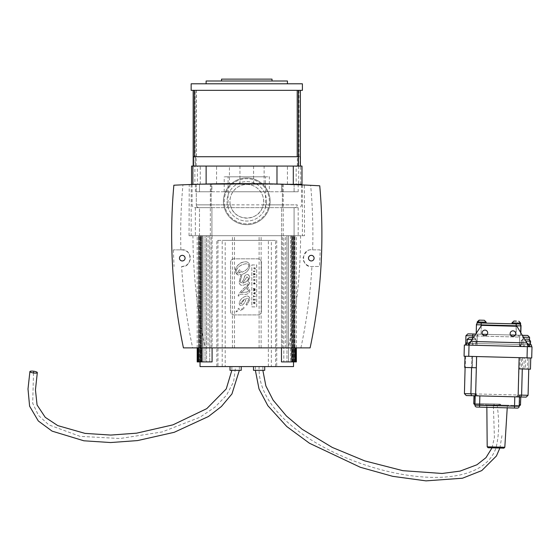 <?xml version="1.0" encoding="UTF-8"?>
<svg xmlns="http://www.w3.org/2000/svg" width="560" height="560" viewBox="0 0 560 560"><rect width="100%" height="100%" fill="white"/><g stroke="black" fill="none" stroke-linecap="round" stroke-linejoin="round"><path stroke-width="0.42" stroke-dasharray="2.8 2.1" d="M248.535 278.187L246.897 276.85L242.753 283.192L244.454 282.59C246.939 281.295 248.304 279.832 248.535 278.187L246.897 276.85L242.753 283.192L244.454 282.59C246.687 281.589 248.045 280.126 248.535 278.187M253.778 303.135L254.121 302.659L253.778 303.135M255.192 303.856L254.429 303.009L255.192 302.211L253.456 302.211L253.456 303.289L255.192 303.856L254.429 303.009L255.192 302.211L253.456 302.211L253.456 303.289L255.192 303.856M253.967 284.291L253.757 283.486L254.324 283.094L254.898 283.514L254.457 283.885L254.17 283.507L254.17 284.319L254.912 284.319L255.213 283.521L254.31 282.639L253.442 283.486L253.967 284.291L253.757 283.486L254.324 283.094L254.898 283.514L254.457 283.885L254.17 283.507L254.17 284.319L254.912 284.319L255.213 283.521L254.31 282.639L253.442 283.486L253.967 284.291M254.121 300.202L254.863 299.376L255.192 300.44L255.192 298.935L253.456 298.935L253.456 300.391L253.785 299.376L254.121 300.202L254.863 299.376L255.192 300.44L255.192 298.935L253.456 298.935L253.456 300.391L253.785 299.376L254.121 300.202M253.456 297.143L253.785 296.604L255.192 296.604L255.192 296.149L253.785 296.149L253.456 295.603L253.456 297.143L253.785 296.604L255.192 296.604L255.192 296.149L253.785 296.149L253.456 295.603L253.456 297.143M255.192 271.075L253.456 271.075L253.456 271.53L255.192 271.53L255.192 271.075L253.456 271.075L253.456 271.53L255.192 271.53L255.192 271.075M244.594 298.949L240.296 303.247L241.178 304.059L244.594 298.949L240.296 303.247L241.178 304.059L244.594 298.949M246.722 288.953L248.255 287.581L249.865 290.318C249.326 293.293 247.436 294.623 244.181 294.322C240.261 293.93 238.595 294.413 239.176 295.771L238.238 296.121L238.175 295.498C240.072 291.844 242.984 288.652 246.918 285.915C248.612 284.41 248.675 283.675 247.1 283.696L244.419 284.781C241.29 285.936 239.533 285.068 239.148 282.177L240.968 274.61C235.697 274.211 234.038 271.971 235.991 267.897C237.755 264.768 240.401 262.794 243.922 261.975C247.303 261.338 249.284 262.584 249.865 265.72C249.109 270.116 246.491 272.993 242.011 274.358L240.142 281.939L241.129 282.898C242.823 281.428 244.055 279.083 244.825 275.877C247.002 273.56 248.682 274.106 249.865 277.529L247.779 281.358L249.865 283.003C247.898 286.475 244.909 289.688 240.898 292.642L244.419 292.299C246.561 292.544 248.045 291.914 248.871 290.416L246.722 288.953L248.255 287.581L249.865 290.318C249.543 293.202 247.646 294.539 244.181 294.322C240.282 293.93 238.609 294.413 239.176 295.771L238.238 296.121L238.175 295.498C239.666 292.264 242.585 289.072 246.918 285.915C248.668 283.878 248.731 283.143 247.1 283.696L244.419 284.781C241.304 286.013 239.547 285.145 239.148 282.177L240.968 274.61C232.722 277.389 234.08 263.319 243.922 261.975C247.282 261.275 249.263 262.528 249.865 265.72C249.151 270.053 246.54 272.93 242.011 274.358L240.142 281.939L241.129 282.898C242.788 281.645 243.95 279.412 244.629 276.199C247.205 273.595 248.948 274.043 249.865 277.529L247.779 281.358L249.865 283.003C248.486 285.887 245.497 289.1 240.898 292.642L244.419 292.299C247.688 292.082 249.172 291.452 248.871 290.416L246.722 288.953M251.832 264.929L256.683 264.929L256.683 306.873L251.832 306.873L251.832 264.929L256.683 264.929L256.683 306.873L251.832 306.873L251.832 264.929M245.973 304.563L248.752 299.481C248.276 298.249 247.345 297.941 245.973 298.55C245.714 301.259 244.454 303.471 242.193 305.179C240.289 305.872 239.309 305.249 239.239 303.31C239.855 299.824 242.102 297.451 245.973 296.205C248.549 295.897 249.844 296.989 249.865 299.481L246.813 305.193L245.973 304.563L248.752 299.481C248.339 298.242 247.408 297.934 245.973 298.55C245.63 301.406 244.37 303.618 242.193 305.179C240.38 305.977 239.4 305.354 239.239 303.31C239.806 299.873 242.046 297.5 245.973 296.205C248.339 295.659 249.634 296.751 249.865 299.481L246.813 305.193L245.973 304.563M244.181 307.888L241.647 310.366L240.632 310.674L243.25 307.055L244.181 307.888L241.647 310.366L240.632 310.674L243.25 307.055L244.181 307.888M236.957 311.598L235.935 311.899L238.56 308.287L239.484 309.12L236.957 311.598L235.935 311.899L238.56 308.287L239.484 309.12L236.957 311.598M234.052 314.909L257.894 314.909A3.507 3.507 0 0 0 261.401 311.402L261.401 262.325A3.507 3.507 0 0 0 257.894 258.818L234.052 258.818A3.507 3.507 0 0 0 230.545 262.325L230.545 311.402A3.507 3.507 0 0 0 234.052 314.909L257.894 314.909C260.022 314.699 261.184 313.537 261.401 311.402L261.401 262.325C261.184 260.197 260.022 259.028 257.894 258.818L234.052 258.818C231.931 259.028 230.762 260.19 230.545 262.325L230.545 311.402C230.762 313.537 231.931 314.706 234.052 314.909M255.192 277.235L255.192 276.787L253.456 276.787L253.456 277.235L255.192 277.235L255.192 276.787L253.456 276.787L253.456 277.235L255.192 277.235M254.863 269.199L255.192 267.855L253.456 267.855L253.456 268.31L254.863 268.31L255.192 269.311L255.192 267.855L253.456 267.855L253.456 268.31L254.863 268.31L254.863 269.199M254.702 274.176L253.456 274.575L253.456 275.03L255.192 274.428L255.192 273.91L253.456 273.287L253.456 273.756L254.702 274.176L253.456 274.575L253.456 275.03L255.192 274.428L255.192 273.91L253.456 273.287L253.456 273.756L254.702 274.176M253.876 293.258L254.548 293.034L254.548 293.482L253.876 293.258L254.548 293.034L254.548 293.482L253.876 293.258M255.192 293.713L255.192 292.355L253.456 293.006L253.456 293.51L255.192 294.168L255.192 292.355L253.456 293.006L253.456 293.51L255.192 294.168L255.192 293.713M255.192 280.784L254.086 279.587L255.192 279.587L255.192 279.153L253.456 279.153L254.534 280.35L253.456 280.35L253.456 280.784L255.192 280.784L254.086 279.587L255.192 279.587L255.192 279.153L253.456 279.153L254.534 280.35L253.456 280.35L253.456 280.784L255.192 280.784M254.583 290.136L253.456 290.444L253.456 290.892L255.192 290.381L255.192 289.94L254.121 289.625L255.192 289.31L255.192 288.869L253.456 288.344L253.456 288.799L254.583 289.114L253.456 289.415L254.583 290.136L253.456 290.444L253.456 290.892L255.192 290.381L255.192 289.94L254.121 289.625L255.192 289.31L255.192 288.869L253.456 288.344L253.456 288.799L254.583 289.114L253.456 289.814L254.583 290.136M238.287 271.376L239.428 269.745L241.808 272.202C245.791 270.823 248.157 268.653 248.892 265.678C248.759 263.998 247.184 263.473 244.167 264.103C239.554 265.51 236.908 267.764 236.243 270.865C236.516 272.748 238.014 273.308 240.737 272.545L238.287 271.376L239.428 269.745L241.808 272.202C245.49 271.117 247.849 268.94 248.892 265.678C248.395 263.886 246.82 263.361 244.167 264.103C239.813 265.258 237.167 267.512 236.243 270.865C236.936 272.839 238.434 273.399 240.737 272.545L238.287 271.376M200.039 366.583L293.524 366.583M268.359 366.583L268.359 240.387L225.204 240.387L225.204 366.583M253.498 370.328L264.719 370.328M253.498 366.583L264.719 366.583L253.498 366.583M229.999 370.328L241.22 370.328M229.999 366.583L241.22 366.583L229.999 366.583M230.335 204.862L231.203 207.662C235.942 221.375 257.621 221.375 262.36 207.662L263.228 204.862C265.769 194.936 257.131 184.093 246.778 184.478C236.425 184.093 227.794 194.936 230.335 204.862L211.162 204.862A2.807 0.651 90 0 0 211.813 207.662L281.743 207.662L211.813 207.662A2.807 0.651 -90 0 1 211.162 204.862L196.301 204.862A2.807 2.73 90 0 0 199.024 207.662L194.894 207.662L199.024 207.662A2.807 2.73 -90 0 1 196.301 204.862L297.262 204.862A2.807 2.73 -90 0 1 294.532 207.662L281.743 207.662L294.532 207.662A2.807 2.73 90 0 0 297.262 204.862L282.394 204.862A2.807 0.651 90 0 1 281.743 207.662A2.807 0.651 90 0 0 282.394 204.862L263.228 204.862A16.828 16.828 0 0 1 229.95 201.306A16.828 16.828 0 0 1 248.563 184.576A16.828 16.828 0 0 1 263.228 204.862M211.925 235.711L298.193 235.711L199.479 235.711L211.925 235.711L211.925 207.662L199.479 207.662L211.925 207.662L211.925 235.711M199.479 207.662L195.363 207.662L199.479 207.662L199.479 235.711L195.363 235.711L199.479 235.711L199.479 207.662M294.077 207.662L281.638 207.662L298.193 207.662L294.077 207.662L294.077 235.711L294.077 207.662M294.077 191.772L281.638 191.772L298.193 191.772L294.077 191.772L294.077 184.296L298.193 184.296L281.638 184.296L294.077 184.296L294.077 191.772M211.925 191.772L281.638 191.772L199.479 191.772L211.925 191.772L211.925 184.296L281.638 184.296L199.479 184.296L211.925 184.296L211.925 191.772M199.479 191.772L195.363 191.772L199.479 191.772L199.479 184.296L195.363 184.296L199.479 184.296L199.479 191.772M269.353 191.772L224.203 191.772L269.353 191.772L269.353 176.813L224.203 176.813L269.353 176.813M265.475 176.813L228.081 176.813L265.475 176.813L265.475 207.662L228.081 207.662L265.475 207.662M196.301 184.31L196.301 204.862L196.301 184.296L192.094 184.296L301.469 184.296M281.477 347.886L281.477 235.711L281.477 361.914L294.707 361.914L286.986 361.914L294.707 361.914L294.707 235.711L288.519 235.711L288.519 361.914L293.3 361.914L286.986 361.914L288.519 361.914L288.519 235.711L294.707 235.711L294.707 347.886M212.079 361.914L200.151 361.914L212.079 361.914L212.079 235.711L200.151 235.711L209.741 235.711L209.741 361.914L212.079 361.914M291.515 361.914L295.631 361.914L291.515 361.914L291.515 235.711L291.515 361.914L290.563 361.914L294.224 361.914L291.515 361.914M201.558 361.914L201.558 235.711L201.558 361.914L201.558 235.711L200.151 235.711L209.741 235.711L206.577 235.711L209.741 235.711L209.741 361.914L200.151 361.914L205.037 361.914L205.037 235.711L200.256 235.711L206.577 235.711L206.577 361.914L198.856 361.914L206.577 361.914L206.577 235.711L198.856 235.711L205.037 235.711L205.037 361.914L206.577 361.914L198.856 361.914L198.856 235.711L200.256 235.711L198.856 235.711L198.856 347.886M293.125 361.914L296.177 361.914L293.125 361.914L293.125 235.711L293.125 361.914L292.67 361.914L294.777 361.914L293.125 361.914M197.197 361.914L198.786 361.914L198.786 235.711L200.893 235.711L200.893 361.914L198.786 361.914L198.786 235.711L200.438 235.711L197.197 235.711L200.06 235.711L200.06 361.914L198.597 361.914L200.06 361.914L200.06 235.711L200.438 235.711L200.438 361.914L200.893 361.914L200.893 235.711L198.786 235.711L200.438 235.711L200.438 361.914L197.379 361.914L202.993 361.914L198.856 361.914M294.707 361.914L296.359 361.914M275.59 366.583L275.59 240.387L216.832 240.387L217.973 240.387L217.973 366.583M222.201 366.583L222.201 240.387L217.973 240.387M268.359 240.387L271.355 240.387L271.355 366.583M222.201 240.387L225.204 240.387M275.59 240.387L271.355 240.387M292.005 361.914L292.005 235.711L292.005 361.914L292.005 235.711L293.405 235.711L283.815 235.711L283.815 361.914L283.815 235.711L293.405 235.711L281.477 235.711L292.005 235.711L292.005 347.886M286.986 235.711L293.3 235.711L286.986 235.711L286.986 361.914L286.986 235.711L283.815 235.711L286.986 235.711M290.563 235.711L295.631 235.711L290.563 235.711L290.563 361.914L290.563 235.711L288.519 235.711L290.563 235.711M294.777 235.711L292.67 235.711L294.777 235.711L294.777 361.914L294.777 235.711M292.67 361.914L292.67 235.711L292.67 361.914M293.503 235.711L296.359 235.711L293.503 235.711L293.503 361.914L293.503 235.711L293.125 235.711L293.503 235.711M202.993 235.711L197.932 235.711L202.048 235.711L202.048 361.914L202.048 235.711L197.932 235.711L202.993 235.711L202.993 361.914L202.993 235.711L205.037 235.711L202.993 235.711M201.558 347.886L201.558 235.711L212.079 235.711L212.079 347.886M291.515 235.711L292.67 235.711L291.515 235.711M212.079 235.711L281.477 235.711L212.079 235.711M200.893 235.711L202.048 235.711L200.893 235.711M223.412 201.306A23.373 23.373 0 0 1 258.468 181.069A23.373 23.373 0 0 1 258.468 221.55A23.373 23.373 0 0 1 223.412 201.306A23.373 23.373 0 0 0 258.468 221.55A23.373 23.373 0 0 0 258.468 181.069A23.373 23.373 0 0 0 223.412 201.306M269.353 201.306A22.575 22.575 0 0 0 235.494 181.755A22.575 22.575 0 0 0 235.494 220.857A22.575 22.575 0 0 0 269.353 201.306A22.575 22.575 0 0 0 235.494 181.755A22.575 22.575 0 0 0 235.494 220.857A22.575 22.575 0 0 0 269.353 201.306M266.525 201.306A19.747 19.747 0 0 1 236.908 218.407A19.747 19.747 0 0 1 236.908 184.205A19.747 19.747 0 0 1 266.525 201.306A19.747 19.747 0 0 0 236.908 184.205A19.747 19.747 0 0 0 236.908 218.407A19.747 19.747 0 0 0 266.525 201.306M272.02 79.128L221.536 79.128M244.167 80.997L272.02 80.997L244.167 80.997M287.448 80.997L206.115 80.997M242.571 83.797L287.448 83.797L242.571 83.797M241.549 90.342L297.353 90.342L241.549 90.342M191.156 90.342L302.4 90.342M195.111 90.342L300.384 90.342L193.172 90.342L195.111 90.342L195.111 166.068L300.076 166.068L300.076 156.716L195.3 156.716L195.3 166.068M302.4 83.797L191.156 83.797M193.487 156.716L298.263 156.716M300.076 166.068L195.111 166.068M300.076 156.716L195.3 156.716M196.35 156.716L196.35 90.342M300.258 166.068L300.258 90.342M299.019 90.342L299.019 156.716M194.873 166.068L298.683 166.068L194.873 166.068L194.873 184.296L229.432 184.296L229.432 166.068M241.549 166.068L297.353 166.068L241.549 166.068M253.596 166.068L253.596 184.296L296.17 184.296L296.17 166.068M239.96 166.068L239.96 184.296L197.386 184.296L197.386 166.068M298.683 166.068L298.683 184.296L264.131 184.296L264.131 166.068M296.17 184.296L298.683 184.296M229.432 184.296L253.596 184.296M191.569 184.296L293.307 184.296M264.131 184.296L239.96 184.296M197.386 184.296L194.873 184.296M301.994 166.068L191.569 166.068M183.435 347.886L205.205 347.886C197.134 310.933 193.046 273.539 192.948 235.711L206.654 235.711L206.654 347.886L208.131 347.886L208.131 235.711L206.654 235.711M181.622 266.49L181.636 266.49C187.075 266.035 190.015 263.102 190.463 257.691C189.462 252.644 186.466 250.033 181.489 249.858L173.341 249.858L181.489 249.858C192.906 248.297 192.577 268.002 181.636 266.49L181.622 266.49A542.997 542.997 0 0 0 192.654 347.886M173.859 185.22L189.231 184.555L189.049 235.711L192.948 235.711M208.131 347.886L294.651 347.886L285.425 347.886L286.909 347.886L286.909 235.711L304.514 235.711L304.332 185.017L246.778 183.589L189.231 184.555M304.332 185.017L319.753 185.808M286.909 235.711L208.131 235.711M198.912 347.886L198.912 235.711M211.092 347.886L211.092 235.711M173.341 249.858L174.055 266.49M179.473 258.146A2.807 2.807 0 0 1 183.68 255.717A2.807 2.807 0 0 1 183.68 260.575A2.807 2.807 0 0 1 179.473 258.146M191.177 184.485L191.177 235.711L304.514 235.711M189.049 235.711L191.177 235.711M300.615 235.711C300.51 273.546 296.422 310.94 288.351 347.886L310.121 347.886M320.222 249.858L312.074 249.858C300.657 248.297 300.986 268.002 311.927 266.49L319.501 266.49L320.222 249.858L312.074 249.858C308.532 249.032 305.536 251.657 303.093 257.719C302.848 264.558 310.338 267.057 311.927 266.49L319.501 266.49M205.205 347.886L206.654 347.886M285.425 347.886L285.425 235.711M294.651 347.886L294.651 235.711M282.471 347.886L282.471 235.711M288.351 347.886L286.909 347.886M314.09 258.146A2.807 2.807 0 0 1 309.883 260.575A2.807 2.807 0 0 1 309.883 255.717A2.807 2.807 0 0 1 314.09 258.146M302.386 184.933L302.386 235.711M474.684 404.376A0.938 0.938 0 0 1 473.774 403.417L474.712 403.438L474.684 404.376L519.239 405.538M519.26 404.607L520.499 404.642A0.938 0.938 0 0 1 519.54 405.552L519.764 396.949L520.702 396.977L473.977 395.752L477.547 395.843L475.727 393.925L528.073 395.297L529.053 357.917L525.686 357.833L530.754 357.966L527.604 357.882L527.317 369.096L519.078 368.879L519.134 357.658L530.754 357.966L519.134 357.658L519.078 368.879M520.226 357.686L519.932 368.9L518.84 368.872L519.134 357.658L520.226 357.686L519.085 357.658L518.105 395.038L516.187 396.858L520.702 396.977L520.499 404.642M474.908 395.78L474.712 403.438L500.22 404.11L500.192 405.041L485.926 404.67L494.011 404.88L494.046 403.949L474.985 403.445M474.957 404.383L494.018 404.88L494.039 403.949M494.046 403.949L500.22 404.11L500.199 405.041L508.291 405.258L500.192 405.041L519.54 405.552M464.709 367.458L472.171 367.654L472.465 356.44L465.003 356.244L476.616 356.545L475.601 395.794L475.181 395.787L519.463 396.942L518.112 396.907L519.372 357.665M503.853 448.154L488.103 447.741M484.827 335.72A2.807 2.807 0 0 0 487.368 331.576A2.807 2.807 0 0 0 482.51 331.45A2.807 2.807 0 0 0 484.827 335.72M512.862 336.455A2.807 2.807 0 0 0 515.403 332.311A2.807 2.807 0 0 0 510.545 332.185A2.807 2.807 0 0 0 512.862 336.455M516.873 326.27L526.89 342.902L470.82 341.432L481.537 325.346L516.873 326.27M468.37 343.238L529.242 344.834M468.321 345.107L473.095 345.233L473.144 343.364L520.303 344.596L520.254 346.465L524.174 346.57L524.223 344.701L527.59 344.785L527.541 346.654L531.468 346.759L529.193 346.703M527.59 344.785L531.517 344.89L531.468 346.759M516.138 326.256L515.907 335.132L516.152 325.787L520.821 325.906L520.576 335.251L480.851 334.215L520.471 335.251L517.853 335.181L519.673 337.099L519.428 346.444L520.254 346.465L520.303 344.596L524.223 344.701M473.144 343.364L466.102 343.175L466.053 345.044M525.91 344.743L521.346 344.624L525.91 344.743M471.709 343.322L467.145 343.203L471.709 343.322M529.536 339.409L529.347 346.703L527.541 346.654M473.095 345.233L521.248 346.493L519.428 344.575L519.673 335.23L519.624 337.099L477.246 335.986L477.19 334.117L525.028 335.37L523.124 337.19L522.879 346.535L519.428 346.444L519.673 337.099L523.124 337.19L522.928 344.666A2.632 1.869 -178.5 0 0 525.511 346.605L530.005 346.724L530.152 341.117L521.031 340.879L530.152 341.117L528.332 339.199L522.949 339.059L528.332 339.199M524.174 346.57L522.879 346.535M469.028 345.128L468.734 356.342L464.065 356.216L464.352 345.002L532 346.773M523.446 346.549L530.005 346.724M525.511 346.605L529.347 346.703L529.592 337.358L523.502 337.197M471.24 345.184L475.804 345.303L471.24 345.184M477.162 322.896L520.59 324.03L511.98 323.806L520.59 324.03L520.611 323.099L519.029 323.057L512.001 322.875L520.611 323.099L512.001 322.875L511.98 323.806M516.355 321.118L513.919 321.055L516.355 321.118M481.544 320.201L483.98 320.271L481.544 320.201M519.197 323.995L516.397 323.925L519.197 323.995A1.869 1.869 0 0 1 521.017 325.913L516.348 325.794L521.017 325.913L520.835 332.808M481.341 323.001L516.397 323.925L478.541 322.931L481.341 323.001L481.292 324.87L476.623 324.751A1.869 1.869 0 0 1 478.541 322.931A1.869 1.869 0 0 0 476.623 324.751L481.292 324.87L481.341 323.001M472.213 345.205L472.451 335.86L465.983 335.692L467.901 333.872L473.137 334.012L472.451 335.86L477.246 335.986L477.001 345.331L477.295 334.117L520.772 335.258L476.378 334.096L476.623 324.751L476.378 334.096L477.19 334.117L475.72 334.082L479.087 334.166L476.182 334.089L476.203 333.361L476.182 334.089L480.851 334.215L479.087 334.166L477.169 335.986L476.973 343.462L477.169 335.986L519.673 337.099L517.853 335.181L515.326 335.118M516.201 323.918L516.152 325.787L476.427 324.744A1.869 1.869 0 0 1 478.345 322.924M522.347 335.3L520.471 335.251L520.646 332.5M510.468 334.992L487.291 334.383M482.433 334.257L479.087 334.166L477.169 335.986L474.495 335.916M521.325 346.493L521.248 346.493A1.869 1.869 0 0 1 519.428 344.575L522.928 344.666M519.624 337.099L519.428 344.575M523.082 336.511L523.124 337.19M525.028 335.37L527.772 335.44M527.317 369.096L530.46 369.18L525.392 369.047L525.686 357.833M472.367 367.654L465.234 367.472L476.413 367.759L476.707 356.545L476.413 367.759L476.707 356.545L465.528 356.258L472.661 356.44L472.367 367.654L476.175 367.759M476.385 356.538L476.322 367.759M476.091 367.752L472.171 367.654M523.908 369.005L521.234 368.935L521.521 357.721L524.202 357.791L523.908 369.005L525.392 369.047M519.932 368.9L521.234 368.935M476.63 356.545L519.134 357.658L518.84 368.872L530.46 369.18L530.754 357.966M472.661 356.44L471.919 356.426L470.939 393.806L475.727 393.925L476.707 356.545L475.727 393.925L477.547 395.843L516.187 396.858L518.105 395.038L519.085 357.658L476.469 356.545M471.919 356.426L472.465 356.44M471.87 356.419L471.576 367.633M524.202 357.791L521.521 357.721M468.734 356.342L531.706 357.987M527.604 357.882L529.053 357.917L528.759 369.131M522.585 357.749L521.605 395.129L520.779 396.977L526.155 397.117M475.23 393.918L475.181 395.787L519.463 396.942L519.512 395.073M466.284 395.549L471.527 395.689L470.939 393.806L464.471 393.631L466.242 395.549M465.444 356.251L464.422 393.631M465.395 356.251L465.101 367.465M475.181 395.787L474.936 405.132A1.869 1.869 0 0 0 476.756 407.05L517.3 408.107A1.869 1.869 0 0 0 519.218 406.287L519.463 396.942M475.601 395.794L518.112 396.907M524.65 339.101L523.362 339.066L524.65 339.101M473.27 337.757L474.544 337.785L473.27 337.757M471.436 337.708L474.131 337.778L471.436 337.708M465.934 335.692L465.738 345.037M472.36 337.729L472.164 345.205M232.988 366.632L239.344 366.534L232.988 366.632M255.528 366.541L262.85 366.632L255.528 366.541M500.829 404.614L493.381 405.307L500.829 404.614M33.495 372.967L32.704 403.277L38.43 415.359L48.79 424.844L80.101 436.366L120.092 438.508L162.19 431.928L199.836 417.305L214.949 407.183L226.478 395.297L233.625 381.731L235.606 366.583M497.105 404.964C499.471 421.211 499.093 435.54 495.978 447.951C486.038 477.022 442.666 482.643 395.696 473.13C329.693 459.774 256.711 416.556 259.112 366.583M281.638 235.711L281.638 207.662L281.638 235.711M281.638 184.296L281.638 191.772L281.638 184.296M282.394 184.296L282.394 204.862L282.394 184.296M211.162 184.296L211.162 204.862L211.162 184.296M297.262 184.716L297.262 184.296M276.724 240.387L276.724 366.583M216.832 366.583L216.832 240.387M293.3 361.914L293.3 235.711L293.3 361.914M294.224 361.914L294.224 235.711L294.224 361.914M294.959 361.914L294.959 235.711L294.959 361.914M198.597 361.914L198.597 235.711L198.597 361.914M198.786 361.914L198.786 235.711L198.786 361.914M199.332 361.914L199.332 235.711L199.332 361.914M200.256 361.914L200.256 235.711L200.256 361.914M200.256 184.296L200.256 166.068M216.573 184.296L216.573 166.068M287.427 184.296L287.427 166.068M300.671 184.296L300.671 166.068M180.894 249.858A542.997 542.997 0 0 1 182.952 184.807M234.465 347.886L234.465 235.711M232.442 347.886L232.442 235.711M200.655 347.886L200.655 235.711M199.318 347.886L199.318 235.711M210.322 183.925L210.322 235.711M300.902 347.886A542.997 542.997 0 0 0 311.934 266.49M312.662 249.858A542.997 542.997 0 0 0 310.653 185.325M259.098 347.886L259.098 235.711M261.121 347.886L261.121 235.711M292.901 347.886L292.901 235.711M294.238 347.886L294.238 235.711M283.234 184.219L283.234 235.711M497.084 405.867L486.836 405.594L497.084 405.867M487.193 446.817L504.812 447.279M486.192 322.196L477.19 321.958M516.397 323.925L516.348 325.794L516.397 323.925M516.348 325.794L481.292 324.87L516.348 325.794L516.103 335.139L516.348 325.794M481.047 334.215L481.292 324.87L481.047 334.215M481.068 326.053L481.145 323.001M530.565 341.124L525.805 340.998M472.045 339.591L467.243 339.465M471.387 339.577L475.951 339.696L471.387 339.577M527.324 346.654L527.037 357.868M298.193 184.296L298.193 191.772M228.081 207.662L228.081 176.813M224.203 191.772L224.203 176.813M301.469 184.891L301.469 204.862C301.301 206.563 300.363 207.501 298.662 207.662M192.094 184.45L192.094 204.862C192.255 206.563 193.193 207.501 194.894 207.662M195.363 184.296L195.363 191.772M293.405 347.886L293.405 361.914M295.631 347.886L295.631 361.914M296.177 347.886L296.177 361.914M296.359 347.886L296.359 235.711M197.197 347.886L197.197 235.711M197.379 361.914L197.379 347.886M197.932 361.914L197.932 347.886M200.151 361.914L200.151 347.886M298.193 207.662L298.193 235.711M195.363 207.662L195.363 235.711M297.353 166.068L297.353 90.342M196.203 166.068L196.203 90.342M486.85 407.309L486.836 405.594L485.926 404.67M507.227 407.848L507.332 406.133L508.291 405.258M485.772 323.12L485.8 322.189L483.98 320.271M465.528 356.258L465.234 367.472M520.884 346.444L521.031 340.879L522.949 339.059M521.346 344.624L521.444 340.886L523.362 339.066M476.266 343.441L476.364 339.703L474.544 337.785M475.804 345.303L475.951 339.696L474.131 337.778M466.683 345.065L466.83 339.458L468.748 337.638M239.344 366.534L239.351 370.328M231.868 366.639L231.861 370.328M255.367 366.541L255.367 370.328M499.877 448.049L502.18 434.357M262.85 366.632L262.85 370.328M492.03 447.846L494.41 437.43L493.381 405.307"/><path stroke-width="0.84" d="M264.719 366.583L264.719 370.328L253.498 370.328L253.498 366.583M241.22 366.583L241.22 370.328L229.999 370.328L229.999 366.583M301.469 184.891L301.469 184.296L285.74 184.296L293.307 184.296L293.307 166.068L301.994 166.068L301.994 184.296M192.885 184.296L192.885 166.068L191.569 166.068L191.569 184.296L196.301 184.31M293.524 361.914L293.524 366.583L200.039 366.583L200.039 361.914M296.359 347.886L296.359 361.914L296.177 347.886M281.477 347.886L281.477 361.914L296.177 361.914M212.079 347.886L212.079 361.914L197.197 361.914L197.197 347.886M221.536 80.997L221.536 79.128L272.02 79.128L272.02 80.997M206.115 83.797L206.115 80.997L287.448 80.997L287.448 83.797M241.024 90.342L191.156 90.342L191.156 83.797L302.4 83.797L302.4 90.342L241.024 90.342M297.213 156.716L297.213 90.342M193.487 166.068L193.487 156.716L298.263 156.716L298.263 166.068M298.445 166.068L298.445 90.342M193.305 166.068L193.305 90.342M194.537 90.342L194.537 156.716M192.885 166.068L293.307 166.068M319.753 185.808A1380.883 1380.883 0 0 0 173.859 185.22A552.02 552.02 0 0 0 183.435 347.886L310.121 347.886A552.02 552.02 0 0 0 319.753 185.808M179.473 258.146A2.807 2.807 0 0 1 183.68 255.717A2.807 2.807 0 0 1 183.68 260.575A2.807 2.807 0 0 1 179.473 258.146M314.09 258.146A2.807 2.807 0 0 1 309.883 260.575A2.807 2.807 0 0 1 309.883 255.717A2.807 2.807 0 0 1 314.09 258.146M471.527 395.689L473.977 395.752L473.774 403.417A0.938 0.938 0 0 0 474.684 404.376L474.712 403.438L473.774 403.417L473.977 395.752L475.181 395.787L475.23 393.918L464.422 393.631L466.242 395.549L471.618 395.689L470.89 393.799L471.576 367.633M519.54 405.552A0.938 0.938 0 0 0 520.499 404.642L519.568 404.614L519.239 405.538M520.499 404.642L520.779 396.977M522.291 368.963L521.605 395.129L519.512 395.073L519.26 404.607M487.193 446.817L488.103 447.741L503.853 448.154L504.812 447.279L487.193 446.817L486.85 407.309M484.827 335.72A2.807 2.807 0 0 1 482.51 331.45A2.807 2.807 0 0 1 487.368 331.576A2.807 2.807 0 0 1 484.827 335.72M512.862 336.455A2.807 2.807 0 0 1 510.545 332.185A2.807 2.807 0 0 1 515.403 332.311A2.807 2.807 0 0 1 512.862 336.455M531.468 346.759L531.517 344.89L529.242 344.834L526.89 342.902L516.873 326.27L481.537 325.346L470.82 341.432L526.89 342.902C527.632 345.191 528.395 346.458 529.193 346.703L468.321 345.107C469.133 344.904 469.959 343.679 470.82 341.432L468.37 343.238L466.102 343.175L466.053 345.044L464.352 345.002L464.065 356.216L531.706 357.987L532 346.773L468.321 345.107L468.37 343.238M529.242 344.834L529.193 346.703M468.321 345.107L466.053 345.044M523.502 337.197L529.592 337.358L527.772 335.44L529.592 337.358L529.536 339.409M516.355 321.118L513.919 321.055L516.355 321.118M511.98 323.806L512.001 322.875L520.611 323.099L520.59 324.03L477.162 322.896L477.19 321.958L486.192 322.196L484.372 320.278L479.5 320.152L484.372 320.278M520.835 332.808L521.017 325.913A1.869 1.869 0 0 0 519.197 323.995M516.201 323.918L516.152 325.787L520.821 325.906A1.869 1.869 0 0 0 519.001 323.988A1.869 1.869 0 0 1 520.821 325.906L520.646 332.5M481.068 326.053L481.096 324.87L476.427 324.744L476.203 333.361L476.427 324.744A1.869 1.869 0 0 1 478.345 322.924M515.326 335.118L510.468 334.992M487.291 334.383L482.433 334.257M527.772 335.44L522.347 335.3L523.082 336.511M473.137 334.012L475.72 334.082L473.235 334.012L472.402 335.86L472.36 337.729M473.235 334.012L467.859 333.872L465.934 335.692L465.689 345.037M530.754 357.966L530.46 369.18L518.847 368.872M519.134 357.658L518.112 396.907L475.601 395.794L476.63 356.545L476.322 367.759L464.709 367.458L465.003 356.244M518.112 396.907L520.73 396.977L521.605 395.129L528.073 395.297L526.155 397.117L528.073 395.297L528.759 369.131M520.73 396.977L526.155 397.117M471.618 395.689L475.181 395.787L474.936 405.132A1.869 1.869 0 0 0 476.756 407.05L517.3 408.107A1.869 1.869 0 0 0 519.218 406.287L514.549 406.168L514.5 408.037M465.101 367.465L464.422 393.631M475.601 395.794L475.181 395.787M519.463 396.942L519.218 406.287M526.057 339.136L528.745 339.206L526.057 339.136M471.856 337.715L469.161 337.645L471.856 337.715M532 346.773L531.706 357.987M37.317 372.61A3.738 0.875 -172.1 0 1 33.495 372.967A3.738 0.875 -172.1 0 1 29.911 371.581A3.738 0.875 -172.1 0 1 33.733 371.224A3.738 0.875 -172.1 0 1 37.317 372.61L35.448 389.851L37.072 404.978L45.241 417.326L57.75 425.607L85.015 433.384L110.712 435.071L136.605 433.174L172.984 424.837L206.808 408.618L226.24 388.927L231.861 370.328M33.614 372.092L33.495 372.967M297.262 184.296L297.262 184.716M292.005 361.914L292.005 347.886M201.558 361.914L201.558 347.886M276.983 184.037L276.983 166.068M206.129 184.023L206.129 166.068M474.985 403.445L474.908 395.78M516.138 326.256L516.152 325.787L481.096 324.87L481.145 323.001M465.934 335.692L474.495 335.916M514.787 396.823L514.549 406.168L479.612 405.251L479.563 407.12M479.857 395.906L479.612 405.251L474.936 405.132M525.805 340.998L530.565 341.124L528.745 339.206M467.145 343.203L467.243 339.465L472.045 339.591M527.324 346.654L527.037 357.868M469.028 345.128L468.734 356.342M293.405 361.914L293.405 347.886M294.707 361.914L294.707 347.886M295.631 361.914L295.631 347.886M197.379 361.914L197.379 347.886M197.932 361.914L197.932 347.886M198.856 361.914L198.856 347.886M200.151 361.914L200.151 347.886M193.172 166.068L193.172 90.342M300.384 166.068L300.384 90.342M504.812 447.279L507.227 407.848M520.611 323.099L518.791 321.181L520.611 323.099M512.001 322.875L513.919 321.055L512.001 322.875M477.561 322.903L477.582 321.972L479.5 320.152M486.171 323.127L486.192 322.196M477.19 321.958L479.108 320.138M530.467 344.862L530.565 341.124M467.243 339.465L469.161 337.645M239.351 370.328L231.945 393.939L221.403 406.497L208.488 416.486L174.195 432.313L137.557 440.58L110.628 442.547L83.867 440.79L52.101 431.137L38.297 420.966L29.603 406.182L28 388.976L29.911 371.581M255.367 370.328L259.007 388.927L267.848 405.699L286.79 426.552L309.491 443.261L360.304 467.264L392.7 476.329L425.992 480.872L462.455 478.226L481.775 470.596L496.426 455.973L499.877 448.049M262.85 370.328L265.881 385.952L273.119 400.141L286.363 415.954L302.134 429.247L332.234 447.405L364.686 460.866L402.857 470.673L442.078 473.473L460.033 471.114L476.938 464.772L485.989 457.639L492.03 447.846"/></g></svg>
